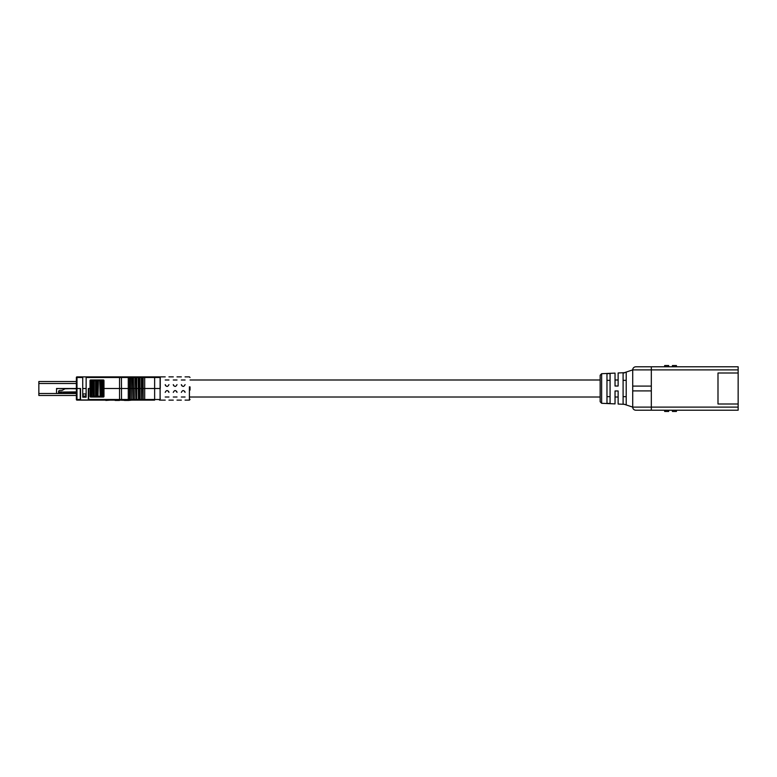 <?xml version="1.0" encoding="UTF-8"?>
<svg xmlns="http://www.w3.org/2000/svg" width="777" height="777" viewBox="0 0 777 777"><rect width="100%" height="100%" fill="white"/><g stroke="black" fill="none" stroke-linecap="round" stroke-linejoin="round"><path stroke-width="1.17" d="M76.369 381.526L38.85 381.526L38.85 395.474L76.369 395.474M76.369 392.472L63.85 392.472L62.597 393.463L56.527 393.463L56.527 388.5L76.369 388.5L76.369 377.496A0.622 0.622 0 0 1 76.991 376.874L82.731 376.874L82.731 397.183L86.14 397.183L86.14 376.874L82.731 376.874M75.418 388.733L57.925 388.5A1.243 1.243 0 0 0 57.809 388.733L57.459 388.733M60.14 388.5L62.529 388.733L60.14 388.5M64.821 388.5L65.676 388.733L64.821 388.5M90.015 381.526L90.015 395.474M90.015 382.498L90.015 383.566M103.972 394.502L103.662 380.749L103.662 396.251A0.622 0.622 0 0 1 103.04 396.872L90.948 396.872L92.113 396.872L92.113 396.251L103.662 396.251L103.972 395.474M103.972 396.406A0.622 0.622 0 0 1 103.351 397.028A0.622 0.622 0 0 0 103.972 396.406L103.972 388.5L160.101 388.5L103.972 388.5L103.972 380.594A0.622 0.622 0 0 0 103.351 379.972L90.637 379.972A0.622 0.622 0 0 0 90.015 380.594A0.622 0.622 0 0 1 90.637 379.972M86.14 376.874L159.479 376.874A0.622 0.622 0 0 1 160.101 377.496L86.14 377.496M154.633 400.126L144.687 400.126L154.633 400.126L154.633 376.874L143.415 376.874L143.153 377.496L143.153 399.504L160.101 399.504L160.101 377.496M141.433 376.874L141.433 400.126L141.346 399.504L141.433 400.126L136.995 400.126L141.433 400.126L141.433 376.874L139.986 377.496L139.986 399.504L143.153 399.504L143.415 400.126L141.433 400.126L142.822 399.504L142.424 376.874M138.18 376.874L138.432 399.504L138.18 376.874L138.102 377.496L138.18 376.874L136.742 377.496L136.742 399.504L139.986 399.504L140.249 400.126M134.926 376.874L134.926 400.126L133.751 400.126L134.926 400.126L134.926 376.874L133.489 377.496L133.489 399.504L136.742 399.504L136.995 400.126L134.926 400.126L136.412 399.504L136.004 376.874M131.682 376.874L131.682 400.126L119.551 400.126L128.778 400.437L131.682 400.126L131.682 376.874L130.497 376.874L130.245 399.504L133.489 399.504L133.751 400.126L131.682 400.126L133.158 399.504L132.76 376.874M129.506 400.126L129.506 376.874L121.435 376.874L121.533 399.504L130.245 399.504L130.497 400.126M103.351 397.028L90.637 397.028A0.622 0.622 0 0 1 90.015 396.406L90.015 388.5L88.316 388.5L90.015 388.5L90.015 380.594M82.731 388.5L86.14 388.5L82.731 388.5M80.555 388.5L76.369 388.5L80.555 388.5L80.555 399.97L88.316 399.97L88.316 388.5M103.351 379.972A0.622 0.622 0 0 1 103.759 380.128L103.04 380.128A0.622 0.622 0 0 1 103.662 380.749L102.953 396.872L101.884 396.872L101.884 380.749L100.855 380.749L100.855 396.872M128.263 376.874L128.263 400.126L128.263 376.874M144.687 400.126L144.687 376.874L144.687 400.126L143.415 400.126M88.627 388.5L88.627 399.504L119.551 399.504L119.551 400.126L76.991 400.126A0.622 0.622 0 0 1 76.369 399.504L76.369 388.5M82.731 377.496L76.991 377.496L76.991 399.504L80.254 399.504L80.254 388.5M90.637 397.028A0.622 0.622 0 0 1 90.015 396.406M160.256 398.426L160.101 399.504A0.622 0.622 0 0 1 159.479 400.126A0.622 0.622 0 0 0 160.101 399.504A0.622 0.622 0 0 1 159.479 400.126M80.254 399.504L80.254 400.126M88.627 400.126L88.627 399.504M85.829 393.929L83.042 393.929L83.042 396.095L85.829 396.095L85.829 393.929M85.829 396.095L85.829 397.028L83.042 397.028L83.042 396.095M128.263 400.126L128.448 399.504M124.437 400.437L128.778 400.437M105.837 400.437L110.179 400.126M115.142 400.437L119.483 400.437M103.04 380.128L99.475 380.128M76.369 391.909L58.537 392.064L58.537 392.997L60.402 392.997L60.402 392.064M58.537 392.064L58.537 391.754A1.399 1.399 0 0 1 59.936 390.365L62.267 390.365L64.947 388.811L76.068 388.5M100.855 380.128L100.194 380.749L100.631 396.872L97.29 396.872L97.29 380.749L96.698 380.749L96.698 396.872L95.581 396.251L95.581 380.749L94.26 380.749L94.26 396.251L93.133 396.872L93.133 380.749L92.113 380.749L91.89 396.872M90.326 380.749A0.622 0.622 0 0 1 90.948 380.128A0.622 0.622 0 0 0 90.326 380.749L90.598 396.251L91.453 396.251L91.035 380.128M90.326 396.251A0.622 0.622 0 0 0 90.948 396.872A0.622 0.622 0 0 1 90.326 396.251L91.035 396.872M61.645 392.064L61.645 392.997L60.402 392.997M56.527 388.733L56.527 393.463M190.025 386.888L190.025 390.083L189.413 390.19L189.413 386.781M168.939 384.625C168.939 374.922 168.939 374.922 168.939 384.625C167.706 387.004 166.463 387.004 165.219 384.625C165.219 374.922 165.219 374.922 165.219 384.625L165.598 385.751M177.001 384.625C177.001 374.922 177.001 374.922 177.001 384.625C175.767 387.004 174.524 387.004 173.281 384.625C173.281 374.922 173.281 374.922 173.281 384.625L173.669 385.751M185.072 384.625C185.072 374.922 185.072 374.922 185.072 384.625C183.828 387.004 182.585 387.004 181.342 384.625C181.342 374.922 181.342 374.922 181.342 384.625L181.731 385.751M160.256 388.5L160.256 376.874L160.256 388.5M173.281 392.375C173.281 402.078 173.281 402.078 173.281 392.375C174.524 389.996 175.757 389.996 177.001 392.375C177.001 402.078 177.001 402.078 177.001 392.375L176.622 391.249M165.219 392.375C165.219 402.078 165.219 402.078 165.219 392.375C166.453 389.996 167.696 389.996 168.939 392.375C168.939 402.078 168.939 402.078 168.939 392.375L168.56 391.249M181.342 392.375C181.342 402.078 181.342 402.078 181.342 392.375C182.585 389.996 183.828 389.996 185.072 392.375C185.072 402.078 185.072 402.078 185.072 392.375L184.683 391.249M626.204 396.658L623.096 396.658M610.071 396.658L606.973 396.658M676.437 365.549L676.437 366.793L676.437 365.549L672.406 365.549L672.406 366.793L738.15 366.793L738.15 410.207L635.809 410.207A3.098 3.098 0 0 1 632.711 407.109L632.711 369.891L632.711 386.101L651.32 386.101L651.32 407.109L738.15 407.109M601.631 403.292L600.155 401.748L600.155 375.252L601.631 373.708L601.631 403.292L615.034 403.894L615.034 390.977L618.133 390.977L618.133 404.04L624.339 404.312L632.711 407.109L632.711 390.899L651.32 390.899M624.339 372.882L623.096 372.941L623.096 404.059L626.204 404.749L626.204 372.251L624.339 372.688L632.711 369.891A3.098 3.098 0 0 1 635.809 366.793L738.15 366.793M601.631 373.708L615.034 373.106L615.034 386.023L618.133 386.023L618.133 372.96L624.339 372.688M606.973 388.5L606.973 373.669L610.071 373.533L610.071 403.467L606.973 403.331L606.973 388.5M672.406 366.793L635.809 366.793A3.098 3.098 0 0 0 632.711 369.891L651.32 369.891L651.32 386.101M717.997 372.999L738.15 372.999L717.997 372.999L717.997 404.001L738.15 404.001M606.973 380.341L610.071 380.341M623.096 380.341L626.204 380.341M668.686 365.549L668.686 366.793L668.686 365.549L664.656 365.549L664.656 366.793M676.437 411.451L676.437 410.207L676.437 411.451L672.406 411.451L672.406 410.207L672.406 411.451M668.686 411.451L668.686 410.207L668.686 411.451L664.656 411.451L664.656 410.207L664.656 411.451M76.369 383.508L38.85 383.508M76.369 393.492L38.85 393.492M139.258 400.126L139.258 376.874M121.435 400.126L121.533 399.504L119.551 399.504L119.551 376.874M76.991 376.874A0.622 0.622 0 0 0 76.369 377.496L76.991 376.874M76.991 400.126L76.369 399.504M100.165 380.128L98.417 380.749L97.98 396.872M96.018 380.128L96.484 396.872M58.537 391.909L61.645 391.909M92.113 380.128L92.113 380.749L91.453 380.749L91.89 380.128M96.698 380.128L96.698 380.749L96.037 380.749L96.484 380.128M93.823 380.128L93.357 396.872M93.357 380.128L93.794 380.749L93.133 380.128M97.98 380.128L97.513 396.872M97.513 380.128L97.951 380.749L97.29 380.128M100.631 380.128L99.728 380.749L100.165 396.872M102.953 380.128L102.098 396.872M102.098 380.128L102.545 380.749L101.884 380.128M185.072 400.126L189.413 400.126L189.413 390.19M738.15 369.891L651.32 369.891L651.32 366.793M635.809 410.207A3.098 3.098 0 0 1 632.711 407.109L651.32 407.109L651.32 410.207M618.133 379.992L615.034 379.992M600.155 379.992L190.025 379.992M185.072 379.992L181.342 379.992M177.001 379.992L173.281 379.992M168.939 379.992L165.219 379.992M618.133 397.008L615.034 397.008M600.155 397.008L189.413 397.008M185.072 397.008L181.342 397.008M177.001 397.008L173.281 397.008M168.939 397.008L165.219 397.008M185.072 376.874L189.413 376.874L190.025 377.496M168.939 376.874L173.281 376.874M165.219 376.874L160.256 376.874M177.001 376.874L181.342 376.874M160.256 400.126L165.219 400.126M181.342 400.126L177.001 400.126M168.939 400.126L173.281 400.126M189.413 400.126L190.025 399.504"/></g></svg>
